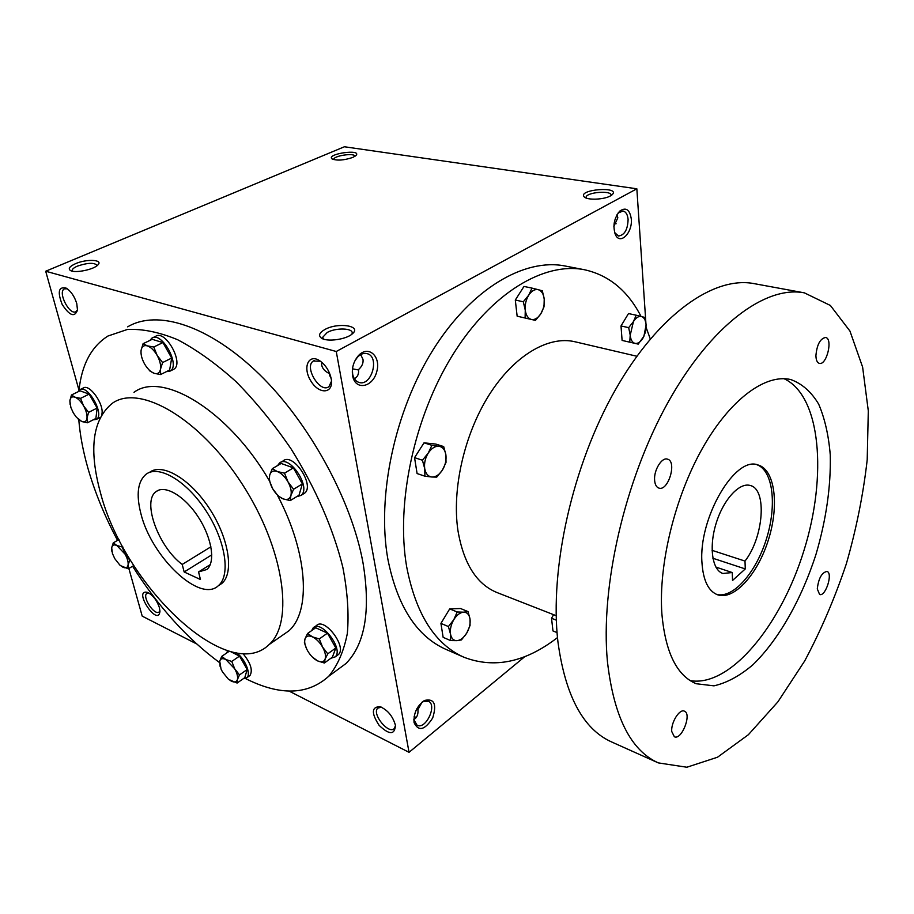 <?xml version="1.0" encoding="UTF-8"?>
<svg xmlns="http://www.w3.org/2000/svg" width="914" height="914" viewBox="0 0 914 914"><rect width="100%" height="100%" fill="white"/><g stroke="black" fill="none" stroke-linecap="round" stroke-linejoin="round"><path stroke-width="1.37" d="M616.973 214.756L617.83 217.795L613.877 226.352M618.047 213.076L622.971 211.008C625.907 211.717 627.61 214.527 628.101 219.451C627.724 229.643 624.525 235.161 618.492 236.018L614.585 232.522M586.16 198.03L586.068 197.31C586.274 192.043 612.449 190.089 611.055 195.459M354.346 378.693C357.511 377.151 358.928 374.134 358.585 369.667L358.574 369.542C362.047 366.388 363.521 362.984 362.984 359.316L360.687 354.609M358.608 369.987L352.473 368.833M321.614 362.161L321.682 365.063C322.459 368.696 325.053 371.53 329.463 373.586L331.268 379.082M331.496 381.195L328.937 386.611C320.311 393.877 303.802 367.017 313.251 361.076L320.368 361.201M331.176 378.59L331.279 379.173C333.793 393.877 319.1 394.882 310.851 380.978C302.191 367.371 308.635 352.907 320.151 361.053C325.841 365.326 329.508 371.175 331.176 378.59M77.519 309.8L76.033 311.617C69.624 315.856 57.388 291.977 64.403 288.858L67.27 288.79M76.776 303.619L77.496 310.097C74.674 317.638 69.567 315.753 62.175 304.442C57.251 291.726 58.622 286.299 66.288 288.161C71.041 291.292 74.525 296.444 76.776 303.619M413.836 719.524C416.967 717.753 418.338 714.451 417.927 709.641L422.028 702.181L424.484 700.467C417.024 705.837 413.539 713.194 414.053 722.528L414.065 722.62C418.521 731.748 424.736 730.206 432.688 717.993C436.972 704.066 434.241 698.227 424.484 700.467M417.915 709.515L416.944 708.601M395.465 725.625L394.402 728.355C389.033 735.176 371.518 713.96 377.699 708.179L381.378 707.15M395.385 725.11L395.431 725.373C394.745 735.05 389.307 735.039 379.116 725.35C371.244 713.183 371.495 706.933 379.893 706.625C387.559 709.87 392.723 716.039 395.385 725.11M159.939 610.781L159.196 611.877C154.649 616.253 141.716 596.796 146.857 593.323L148.605 592.855M159.424 607.65L159.95 611.329C158.225 627.918 132.439 589.164 147.291 592.306C152.695 594.854 156.751 599.972 159.424 607.65M333.701 159.504L333.701 159.504C333.302 155.746 354.769 152.547 354.963 156.328M352.873 157.402C343.972 160.373 337.015 160.864 331.999 158.887C325.898 153.803 362.447 148.674 355.98 155.529L352.873 157.402M610.346 195.962C603.903 199.686 587.416 200.315 584.32 196.99C576.688 189.312 622.103 185.896 611.912 194.945L610.346 195.962M75.611 263.643C69.67 266.34 67.922 268.613 70.389 270.464C74.902 273.537 94.405 269.493 98.061 264.752C103.213 259.576 86.544 258.799 75.611 263.643M97.158 265.597L97.158 265.46C94.45 262.432 87.893 262.649 77.484 266.1C73.885 267.665 72.092 269.184 72.103 270.635L72.275 271.138M324.95 329.463C319.294 332.685 318.118 335.575 321.442 338.134C327.041 342.202 346.497 339.46 352.381 333.781C362.23 325.738 338.054 322.094 324.95 329.463M351.97 334.124L352.21 333.13C352.918 328 335.918 327.555 327.258 332.433L322.711 337.289L323.453 339.071M127.64 326.858C157.128 309.149 208.906 325.213 259.233 374.169C309.492 423.045 351.513 500.072 362.984 562.704C370.833 610.289 365.177 643.89 346.018 663.495L333.53 672.715M645.867 322.676L636.841 188.798L336.261 351.502L45.7 271.23L79.004 390.267M128.863 568.474L142.207 616.139L196.636 643.924M336.261 351.502L409.038 752.325L289.007 691.064M636.841 188.798L344.395 146.766L45.7 271.23M646.209 327.669L646.152 326.938M414.807 716.862L414.099 716.713M409.038 752.325L524.91 656.549M631.3 219.006C632.682 232.556 620.4 245.215 615.568 234.989C612.494 226.295 613.911 218.309 619.841 211.043C625.976 206.907 629.792 209.569 631.3 219.006M352.587 375.608L352.633 375.825C355.238 390.781 372.604 387.639 376.694 371.884C381.367 356.277 368.159 344.487 358.185 355.923C353.478 361.658 351.616 368.216 352.587 375.608M280.541 636.612L288.755 630.923C311.171 611.523 308.109 553.29 277.376 495.137M269.413 480.821C228.774 410.774 162.566 370.684 133.981 392.334M78.787 419.743C80.044 435.098 83.071 451.185 87.858 468.002C94.816 492.189 104.71 516.319 117.552 540.38M132.576 566.246C158.088 606.473 187.05 638.566 219.463 662.536M245.409 678.508C279.97 695.931 307.732 695.188 328.697 676.291C337.62 665.541 343.824 651.282 347.331 633.505C349.057 613.888 347.548 591.746 342.796 567.114C333.324 528.92 315.399 487.71 291.143 449.014C274.006 423.97 255.623 401.497 236.006 381.606C216.138 363.703 196.659 349.742 177.556 339.688C159.116 332.102 142.367 328.697 127.332 329.486L107.966 336.021C91.366 346.555 81.712 364.652 79.004 390.312M100.437 492.692C124.361 585.851 228.146 685.192 269.15 644.53C294.468 622.217 284.163 548.423 241.833 483.506C199.789 418.361 139.831 383.834 112.548 403.12C92.6 419.149 88.567 449.003 100.437 492.692M218.332 585.714L221.759 583.509C234.235 573.341 229.14 538.746 209.683 508.927C190.375 478.982 162.361 462.53 149.61 472.287L149.199 472.515M140.893 513.645C151.416 557.106 200.029 603.48 218.389 585.668C230.819 575.523 225.655 540.894 206.153 511.017C186.81 481.015 158.796 464.483 146.091 474.229C137.728 481.301 135.992 494.44 140.893 513.645M184.16 571.97L200.463 579.533L198.555 571.936L206.827 569.502C215.693 562.407 212.002 538.072 198.361 517.187C184.845 496.211 165.171 484.534 156.237 491.515C141.613 500.918 158.453 546.983 182.217 564.441L184.16 571.97L211.808 554.844M210.917 546.801L182.217 564.441M210.254 564.624L198.555 571.936M416.258 717.456L414.659 716.804M413.836 719.615L417.047 725.202C425.787 730.126 437.589 704.888 428.323 701.187L422.748 701.746M352.381 369.633L352.644 374.146C353.592 378.579 355.706 381.332 358.974 382.418C371.61 386.793 380.075 356.494 367.017 353.615C363.658 352.827 360.424 354.072 357.328 357.363L354.769 361.087M616.105 223.759L614.151 223.233M712.886 558.26L745.276 568.931L732.548 580.447L732.24 572.541L722.871 573.478C712.12 570.153 708.761 546.801 716.188 523.162C723.465 499.478 739.472 482.135 750.211 485.494C767.349 489.127 763.613 537.398 745.001 561.07L745.276 568.931M715.856 567.068L732.24 572.541M641.034 316.415C627.804 290.743 608.952 275.194 584.492 269.744L565.126 266.008C524.556 257.885 471.59 288.436 433.11 349.776C394.665 411.014 376.591 496.508 387.879 559.254C397.35 606.348 416.715 636.395 445.986 649.397L464.061 657.292C494.383 668.854 525.516 662.284 557.483 637.584M584.492 269.744C544.218 261.667 491.355 292.697 452.727 354.861C414.122 416.91 395.705 503.408 406.65 566.703C415.87 614.197 434.995 644.393 464.061 657.292M650.288 338.945L646.141 327.498M636.83 356.243L574.872 341.745C548.583 335.461 514.365 355.249 489.344 394.62C464.346 433.956 451.756 489.024 457.937 530.531C463.547 563.492 476.548 584.16 496.942 592.523L556.203 615.693M804.377 292.857L754.004 283.614C713.994 275.834 658.434 314.21 615.476 389.65C572.552 464.929 549.383 568.565 557.917 641.697C565.252 695.737 583.132 729.144 611.569 741.94L658.309 762.893L686.86 767.234L717.513 757.226L748.372 734.719L777.86 701.895L804.686 660.971C820.955 630.466 834.859 598.019 846.398 563.63C856.384 528.749 863.319 494.131 867.203 459.788L868.3 410.866L862.622 367.108L849.951 331.074L830.369 305.459L804.377 292.857C765.681 285.282 710.875 325.11 667.688 402.96C624.525 480.65 600.224 587.234 607.456 661.782C613.82 716.816 630.774 750.52 658.309 762.893M661.885 613.82C665.358 652.333 676.794 675.64 696.194 683.729L713.96 685.843C726.687 682.952 739.609 675.994 752.69 664.969C778.557 640.029 801.555 599.23 816.042 554.192C826.222 519.483 830.963 486.431 830.266 455.023C828.655 435.395 824.794 418.429 818.67 404.137C811.289 391.798 801.978 383.606 790.724 379.538C765.486 373.598 730.206 399.19 702.455 448.294C674.738 497.342 658.388 564.772 661.885 613.82M654.618 480.307C655.007 484.626 656.412 487.219 658.868 488.087C668.283 491.629 677.297 461.25 667.449 459.136C661.782 456.977 653.647 470.333 654.618 480.307M815.916 355.569C816.031 360.127 817.196 362.732 819.378 363.384C826.702 365.6 833.214 338.431 825.571 337.472C820.166 338.591 816.945 344.624 815.916 355.569M671.744 731.52L674.361 736.764C681.627 740.546 692.126 713.685 684.392 711.161C679.605 708.533 670.819 722.597 671.744 731.52M817.287 588.902L819.607 594.488C825.559 597.025 833.271 572.861 826.964 571.433C821.777 572.53 818.544 578.345 817.287 588.902M690.196 680.633C730.32 687.488 781.024 625.119 803.977 550.445C827.387 475.908 820.966 395.796 784.029 378.693M701.975 562.864C703.22 580.584 708.43 591.232 717.604 594.797C734.228 600.624 757.969 573.901 768.537 539.431C779.368 505.042 774.958 469.568 757.957 464.952C735.096 455.56 698.33 518.272 701.975 562.864M716.576 594.397C733.199 598.853 756.152 572.438 766.48 538.792C777.037 505.214 773.107 470.436 756.883 464.7M712.086 550.354L745.001 561.07M556.329 620.16L551.53 618.264L552.97 630.946L557.049 632.579M553.598 614.676L551.53 618.264M636.178 315.204L628.501 313.571L621.006 325.955L622.103 340.431L638.223 344.121L643.936 336.215L646.107 324.824C645.695 320.186 644.13 317.409 641.422 316.518L636.178 315.204L633.436 321.625L630.214 335.141C630.671 339.825 632.271 342.567 635.001 343.378C637.812 343.835 640.451 342.099 642.919 338.169L645.592 331.793L646.107 324.824L644.61 317.398L641.422 316.518C638.623 315.97 635.961 317.672 633.436 321.625L628.672 327.646L630.214 335.141L629.746 342.167L638.223 344.121M628.672 327.646L621.006 325.955M629.746 342.167L622.103 340.431M532.005 288.116L523.996 286.436L515.302 300.032L517.141 316.187L535.478 320.391L540.791 313.845C543.499 309.309 544.641 304.385 544.218 299.072C543.556 293.897 541.568 290.755 538.255 289.681L532.005 288.116L528.726 295.165C525.95 299.769 524.796 304.762 525.264 310.154C525.984 315.376 528.018 318.472 531.365 319.443C534.793 320.026 537.935 318.152 540.791 313.845L544.001 306.864L544.218 299.072L542.333 290.801L538.255 289.681C534.827 288.995 531.651 290.823 528.726 295.165L523.299 301.78L525.264 310.154L525.104 318.003L535.478 320.391M523.299 301.78L515.302 300.032M525.104 318.003L517.141 316.187M431.911 445.335L428.22 453.104C431.419 448.351 434.973 446.078 438.869 446.283L443.69 446.569L435.818 444.078L424.027 442.833L414.556 457.651L417.092 473.555L424.919 476.194L431.888 477.005C435.795 477.097 439.303 474.789 442.422 470.082C445.358 465.169 446.512 460.085 445.895 454.829C445.004 449.745 442.662 446.889 438.869 446.283L431.911 445.335L424.027 442.833M424.919 476.194L424.713 468.585L422.428 460.233L428.22 453.104C425.216 458.097 424.039 463.261 424.713 468.585C425.673 473.703 428.072 476.514 431.888 477.005L436.732 477.119L442.422 470.082L446.021 462.393L445.895 454.829L443.69 446.569M422.428 460.233L414.556 457.651M457.206 611.98L453.801 619.669C456.772 614.996 460.039 612.506 463.615 612.186L468.002 611.58L460.519 608.518L449.699 608.895L440.925 623.394L443.141 637.355L450.602 640.565L457.034 640.657C460.61 640.246 463.844 637.721 466.734 633.094C469.465 628.306 470.561 623.599 470.013 618.961C469.225 614.505 467.088 612.254 463.615 612.186L457.206 611.98L449.699 608.895M450.602 640.565L450.499 634.008L448.408 626.558L453.801 619.669C451.013 624.536 449.917 629.312 450.499 634.008C451.345 638.475 453.527 640.691 457.034 640.657L461.444 639.903L466.734 633.094L470.047 625.496L470.013 618.961L468.002 611.58M448.408 626.558L440.925 623.394M237.114 683.055L244.781 677.662L247.203 669.516L239.514 656.115L231.768 661.45L234.715 668.82L239.491 674.909L237.389 679.628C238.051 676.84 237.16 673.241 234.715 668.82L225.827 659.52C222.593 658 220.571 658.537 219.726 661.119L221.039 669.059L222.445 671.847L228.192 678.953L231.219 681.079C234.441 682.644 236.498 682.164 237.389 679.628L237.114 683.055L228.866 679.513M247.203 669.516L239.491 674.909M249.191 676.063L250.002 675.492C252.984 670.225 250.63 662.913 242.941 653.556M243.455 678.588L246.906 677.674C251.316 674.212 245.101 659.017 236.715 652.893M227.815 650.768L226.306 653.247M239.514 656.115L230.374 651.511M220.137 666.592L219.726 661.119L221.759 656.355L225.827 659.52L231.768 661.45M229.3 651.214L221.759 656.355M324.367 663.016L332.388 657.166L335.826 647.98L327.441 633.151L319.306 638.932L322.573 647.078L327.76 653.83L325.098 659.131C326.07 656.001 325.235 651.979 322.573 647.078C319.706 642.234 316.335 638.829 312.462 636.875C308.681 635.253 306.201 635.904 305.025 638.817C304.122 641.982 304.979 645.97 307.607 650.779C310.417 655.544 313.742 658.914 317.569 660.891C321.34 662.581 323.853 661.987 325.098 659.131L324.367 663.016L317.569 660.891L312.314 656.995M335.826 647.98L327.76 653.83M337.289 655.361L338.454 654.515C347.32 646.906 324.253 616.733 316.427 625.622L314.29 627.118M330.902 658.251L335.209 656.88C344.064 649.294 320.951 619.041 313.148 627.918L311.64 630.626M327.441 633.151L315.718 627.758L307.595 633.471L312.462 636.875L319.306 638.932M306.738 649.123L304.396 642.771L305.025 638.817L307.595 633.471M284.517 473.166L288.001 481.861L293.577 489.264L290.88 495.605C291.817 491.755 290.858 487.173 288.001 481.861C284.928 476.628 281.375 473.189 277.33 471.544C273.377 470.264 270.841 471.441 269.699 475.052C268.842 478.925 269.824 483.46 272.635 488.67C275.651 493.788 279.147 497.193 283.146 498.895C287.076 500.255 289.658 499.158 290.88 495.605L290.275 500.598L283.146 498.895L278.142 495.948L272.635 488.67L269.219 480.124L269.699 475.052L272.292 468.688L277.33 471.544L284.517 473.166L293.383 467.877L281.146 463.455L272.292 468.688M290.275 500.598L299.015 495.217L302.374 483.894L293.577 489.264M302.374 483.894L293.383 467.877M303.185 494.063L304.522 493.24C315.319 485.574 292.891 451.882 283.054 460.964L280.769 462.313M296.582 496.725L301.003 495.411C311.765 487.768 289.292 453.995 279.478 463.078L277.616 465.534M160.601 374.546L169.627 370.021L171.695 358.06L162.921 342.579L153.769 347L157.105 355.317L162.601 362.561L160.521 369.119C161.047 365.074 159.904 360.47 157.105 355.317C154.135 350.279 150.867 347.137 147.325 345.869C143.886 344.978 141.807 346.44 141.099 350.279C140.642 354.335 141.796 358.894 144.561 363.943C147.474 368.879 150.696 372.009 154.203 373.335C157.631 374.306 159.744 372.901 160.521 369.119L160.601 374.546L154.203 373.335L149.976 371.061L146.206 366.525M171.695 358.06L162.601 362.561M172.895 369.69L173.831 369.222C184.4 363.578 165.4 329.2 155.608 336.352L152.809 337.7M166.245 371.724L170.187 371.05C180.732 365.417 161.687 330.982 151.918 338.123L149.896 340.431M162.921 342.579L152.227 339.323L143.087 343.698L147.325 345.869L153.769 347M141.099 350.279L143.087 343.698M87.401 422.782L95.89 418.475L97.158 408.055L89.161 394.117L80.558 398.355L83.574 405.862L88.612 412.351L86.99 418.098C87.276 414.568 86.133 410.489 83.574 405.862C80.866 401.326 77.998 398.435 74.959 397.167C72.023 396.242 70.332 397.441 69.875 400.778L70.904 407.564L73.326 412.899L76.422 417.298L81.826 421.537C84.762 422.531 86.487 421.377 86.99 418.098L87.401 422.782L81.826 421.537L78.296 419.286M97.158 408.055L88.612 412.351M99.169 417.984L100.209 417.367M101.774 414.522C104.733 404.868 89.401 383.137 83.14 388.084L80.306 389.467M93.182 419.846L96.404 419.389C105.087 414.842 87.595 383.834 79.678 389.775L78.056 391.763M89.161 394.117L80.009 390.815L71.429 395.008L74.959 397.167L80.558 398.355M70.127 404.651L69.875 400.778L71.429 395.008M122.727 546.686L122.19 547.006L125.035 554.101L129.754 560.076L128.086 565.023C128.451 562.053 127.434 558.408 125.035 554.101L116.786 545.464C113.919 544.264 112.216 545.041 111.679 547.817L112.433 553.496L114.764 558.648L119.814 565.046L122.922 567.228C125.778 568.485 127.503 567.754 128.086 565.023L128.303 568.805L120.488 565.629M133.798 565.515L128.303 568.805M111.851 551.256L111.679 547.817L113.279 542.847L116.786 545.464L122.19 547.006M118.991 539.534L113.279 542.847M586.125 197.938L586.068 197.31M314.336 360.493L313.251 361.076M584.914 197.424L584.32 196.99M322.048 338.488L321.442 338.134M322.711 337.289L322.871 338.203M378.522 707.539L377.699 708.179M269.15 644.53L288.755 630.923M218.389 585.668L221.759 583.509M156.237 491.515L158.453 490.27M413.951 720.438L414.065 722.62M352.644 374.146L352.633 375.825M357.328 357.363L358.185 355.923M614.802 232.944L615.568 234.989M618.401 212.733L619.841 211.043M329.486 373.837L329.92 376.145M328.697 676.291L346.018 663.495M246.906 677.674L250.002 675.492M335.209 656.88L338.454 654.515M301.003 495.411L304.522 493.24M170.187 371.05L173.831 369.222M96.404 419.389L99.832 417.641"/></g></svg>
